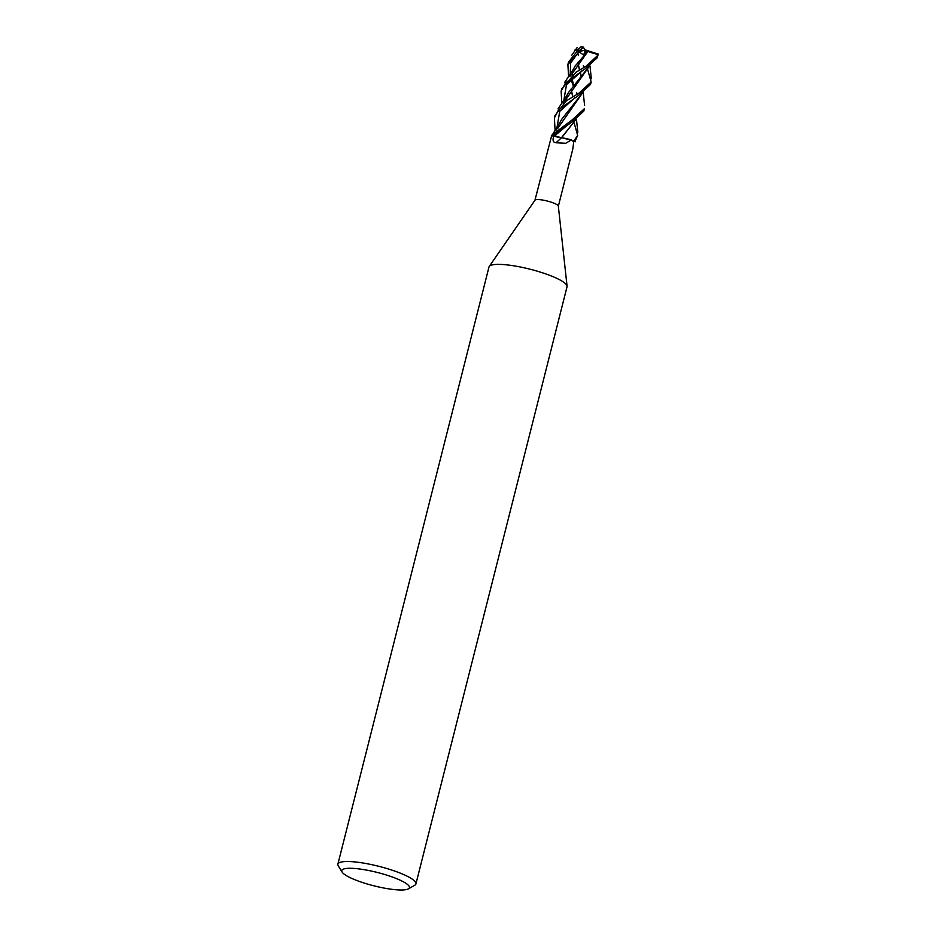 <?xml version="1.0" encoding="UTF-8"?>
<svg xmlns="http://www.w3.org/2000/svg" width="936" height="936" viewBox="0 0 936 936"><rect width="100%" height="100%" fill="white"/><g stroke="black" fill="none" stroke-linecap="round" stroke-linejoin="round"><path stroke-width="1.4" d="M551.398 135.486L551.374 135.509A13.35 2.644 14.2 0 1 552.86 135.416L571.498 122.347L583.783 111.15L584.415 108.67L572.118 119.937L551.398 135.486A13.42 2.656 14.2 0 1 552.813 135.392M552.404 135.24L561.565 137.767A11.092 2.188 14.2 0 1 562.524 137.884A11.092 2.188 14.2 0 1 571.276 139.955A12.074 2.387 14.2 0 1 573.791 141.418L572.762 149.233L558.347 206.201M561.612 137.767L575.476 120.03L561.46 137.744A5.452 1.076 14.2 0 1 554.44 136.083L554.44 136.083A225.295 119.059 -65.3 0 1 553.55 136.902L553.819 135.814A12.074 2.387 14.2 0 1 553.819 135.814L553.808 135.814A12.074 2.387 14.2 0 0 551.526 136.141L534.936 200.281M574.95 141.617A13.35 2.644 14.2 0 0 573.803 140.833L561.659 137.721L573.803 140.833A13.35 2.644 14.2 0 1 574.95 141.617L577.652 135.381L573.943 140.891L562.524 137.884M342.143 872.106L338.294 865.917A40.248 7.956 14.2 0 1 337.884 864.162L488.978 267.029A40.248 7.956 14.2 0 1 489.224 266.491A40.248 7.956 14.2 0 1 542.236 272.715A40.248 7.956 14.2 0 1 567.064 286.182A40.248 7.956 14.2 0 1 567.029 286.779L415.923 883.912A40.248 7.956 14.2 0 1 414.73 885.269L408.4 888.861A34.889 6.891 14.2 0 1 363.273 882.765A34.889 6.891 14.2 0 1 342.143 872.106A34.889 6.891 14.2 0 1 354.44 868.456A34.889 6.891 14.2 0 1 387.949 875.511A34.889 6.891 14.2 0 1 408.4 888.861M534.912 200.362A12.074 2.387 14.2 0 1 534.982 200.21A12.074 2.387 14.2 0 1 550.894 202.071A12.074 2.387 14.2 0 1 558.336 206.107L567.064 286.182M337.884 864.162A40.248 7.956 14.2 0 1 391.143 869.86A40.248 7.956 14.2 0 1 415.923 883.912M571.276 139.955L565.777 143.255L556.007 142.763C553.258 142.483 552.439 140.529 553.55 136.902M560.102 122.218L551.491 136.246M556.007 142.763A227.05 119.995 -65.3 0 0 561.46 137.756A11.092 2.188 14.2 0 1 561.565 137.767M573.019 141.289L575.5 141.71M585.023 68.925L597.308 57.716L597.928 55.271L585.62 66.55L576.014 72.236L561.764 88.803L561.144 91.237L565.531 82.894L585.023 68.925M568.585 76.869L567.895 64.537L583.327 47.198L578.67 51.48L585.924 50.111L597.999 54.031L597.928 55.271M561.834 103.568L561.144 91.237M576.494 50.111L575.149 49.55L576.985 49.69M587.691 69.65L591.166 81.982L578.869 93.249L566.327 100.877L555.001 115.514L554.404 117.889M555.083 130.279L554.393 117.936L558.535 109.886L578.261 95.636L590.546 84.427L591.131 82.134M584.204 67.333L583.842 66.737M583.327 47.198L585.339 50.31L583.713 54.768L586.568 50.918L587.75 51.363L575.055 66.117L572.984 70.013M576.599 50.029L581.642 46.8A13.42 2.656 14.2 0 1 583.409 47.139M580.612 46.952L568.515 62.092L567.895 64.537M564.595 101.369L588.99 66.632L568.304 92.816L566.221 96.747M582.192 70.621L566.514 84.614L563.332 103.229L566.514 84.614L583.175 70.001M577.851 62.338L579.606 69.978M580.203 72.049L581.654 77.384M582.204 93.354L561.541 119.516L559.447 123.47M577.758 62.455L579.489 70.048M580.098 72.13L581.537 77.512M582.239 93.331L557.774 128.337M583.28 65.719L584.099 67.392M575.429 97.344L559.751 111.326L556.581 129.94M577.933 54.019L578.284 55.259M578.67 51.48L583.947 55.341M577.43 94.033L577.079 93.448M559.728 137.487L554.44 136.083L568.667 124.067L554.463 136.059M571.089 89.06L572.855 96.689M578.963 51.527L570.691 62.934L570.082 76.53L570.691 62.934L578.963 51.527M570.901 79.49L573.394 86.053L570.901 79.49M576.517 92.43L577.325 94.08L576.517 92.43M572.738 96.759L571.007 89.177M571.276 74.962L587.89 51.41M598.291 54.054C597.671 54.545 594.161 53.656 587.761 51.363L588.042 51.457M574.178 123.049L577.652 135.381M551.374 135.509A13.35 2.644 14.2 0 1 552.86 135.416M573.943 140.891A13.42 2.656 14.2 0 1 575.008 141.628M585.924 50.111L586.568 50.918M534.982 200.21L489.224 266.491M565.321 101.614L567.029 95.191M591.341 78.823L589.996 65.976M566.865 95.507L558.043 108.927M577.173 47.514L571.557 55.54M584.59 105.534L583.245 92.687M568.667 124.067L569.65 123.435M573.639 85.784L572.083 78.355M572.071 74.915L573.791 68.468M573.616 68.808L564.806 82.228M577.828 132.245L576.482 119.398"/></g></svg>
